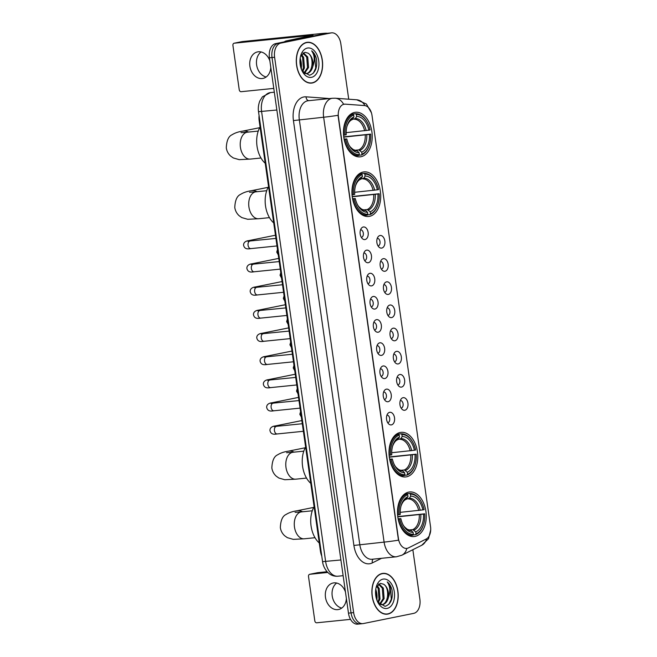 <?xml version="1.0" encoding="UTF-8"?>
<svg xmlns="http://www.w3.org/2000/svg" width="657" height="657" viewBox="0 0 657 657"><rect width="100%" height="100%" fill="white"/><g stroke="black" fill="none" stroke-linecap="round" stroke-linejoin="round"><path stroke-width="0.99" d="M406.543 476.801A22.412 14.29 84.2 0 0 417.524 452.492A22.412 14.29 84.2 0 0 401.123 432.339A22.412 14.29 84.2 0 0 400.228 432.47A22.412 14.29 84.2 0 0 389.248 456.779A22.412 14.29 84.2 0 0 405.656 476.933A22.412 14.29 84.2 0 0 406.543 476.801M369.472 216.358A22.412 14.29 84.2 0 0 380.452 192.049A22.412 14.29 84.2 0 0 364.052 171.896A22.412 14.29 84.2 0 0 363.165 172.027A22.412 14.29 84.2 0 0 352.185 196.336A22.412 14.29 84.2 0 0 368.585 216.49A22.412 14.29 84.2 0 0 369.472 216.358M360.989 156.727A22.412 14.29 84.2 0 0 371.969 132.418A22.412 14.29 84.2 0 0 355.568 112.265A22.412 14.29 84.2 0 0 354.681 112.396A22.412 14.29 84.2 0 0 343.701 136.705A22.412 14.29 84.2 0 0 360.102 156.859A22.412 14.29 84.2 0 0 360.989 156.727M415.027 536.432A22.412 14.29 84.2 0 0 426.007 512.123A22.412 14.29 84.2 0 0 409.607 491.97A22.412 14.29 84.2 0 0 408.72 492.101A22.412 14.29 84.2 0 0 397.74 516.41A22.412 14.29 84.2 0 0 414.14 536.564A22.412 14.29 84.2 0 0 415.027 536.432M403.053 397.699A6.34 4.041 -95.8 0 1 407.923 403.168A6.34 4.041 -95.8 0 1 404.835 410.247A6.34 4.041 -95.8 0 1 402.503 409.656A6.34 4.041 -95.8 0 1 399.924 404.384A6.34 4.041 -95.8 0 1 401.394 398.692A6.34 4.041 -95.8 0 1 403.053 397.699M401.115 408.087A3.802 2.423 84.2 0 0 401.238 408.063A3.802 2.423 84.2 0 0 403.102 403.956A3.802 2.423 84.2 0 0 400.343 400.515M399.752 374.531A6.34 4.041 -95.8 0 1 404.622 380.001A6.34 4.041 -95.8 0 1 401.542 387.08A6.34 4.041 -95.8 0 1 399.21 386.488A6.34 4.041 -95.8 0 1 396.623 381.216A6.34 4.041 -95.8 0 1 398.093 375.525A6.34 4.041 -95.8 0 1 399.752 374.531M397.813 384.92A3.802 2.423 84.2 0 0 397.945 384.895A3.802 2.423 84.2 0 0 399.809 380.789A3.802 2.423 84.2 0 0 397.042 377.348M396.458 351.364A6.34 4.041 -95.8 0 1 401.328 356.833A6.34 4.041 -95.8 0 1 398.241 363.912A6.34 4.041 -95.8 0 1 395.908 363.321A6.34 4.041 -95.8 0 1 393.329 358.049A6.34 4.041 -95.8 0 1 394.8 352.357A6.34 4.041 -95.8 0 1 396.458 351.364M394.52 361.752A3.802 2.423 84.2 0 0 394.643 361.728A3.802 2.423 84.2 0 0 396.508 357.622A3.802 2.423 84.2 0 0 393.748 354.18M393.157 328.196A6.34 4.041 -95.8 0 1 398.027 333.666A6.34 4.041 -95.8 0 1 394.947 340.745A6.34 4.041 -95.8 0 1 392.615 340.154A6.34 4.041 -95.8 0 1 390.028 334.881A6.34 4.041 -95.8 0 1 391.498 329.198A6.34 4.041 -95.8 0 1 393.157 328.196M391.219 338.585A3.802 2.423 84.2 0 0 391.35 338.56A3.802 2.423 84.2 0 0 393.215 334.454A3.802 2.423 84.2 0 0 390.447 331.013M389.864 305.029A6.34 4.041 -95.8 0 1 394.734 310.498A6.34 4.041 -95.8 0 1 391.646 317.577A6.34 4.041 -95.8 0 1 389.314 316.986A6.34 4.041 -95.8 0 1 386.735 311.714A6.34 4.041 -95.8 0 1 388.205 306.031A6.34 4.041 -95.8 0 1 389.864 305.029M387.926 315.417A3.802 2.423 84.2 0 0 388.049 315.393A3.802 2.423 84.2 0 0 389.913 311.287A3.802 2.423 84.2 0 0 387.154 307.846M386.562 281.861A6.34 4.041 -95.8 0 1 391.432 287.331A6.34 4.041 -95.8 0 1 388.353 294.41A6.34 4.041 -95.8 0 1 386.02 293.819A6.34 4.041 -95.8 0 1 383.433 288.546A6.34 4.041 -95.8 0 1 384.903 282.863A6.34 4.041 -95.8 0 1 386.562 281.861M384.624 292.25A3.802 2.423 84.2 0 0 384.756 292.225A3.802 2.423 84.2 0 0 386.62 288.119A3.802 2.423 84.2 0 0 383.852 284.678M383.269 258.694A6.34 4.041 -95.8 0 1 388.139 264.163A6.34 4.041 -95.8 0 1 385.051 271.242A6.34 4.041 -95.8 0 1 382.719 270.651A6.34 4.041 -95.8 0 1 380.14 265.379A6.34 4.041 -95.8 0 1 381.61 259.696A6.34 4.041 -95.8 0 1 383.269 258.694M381.331 269.083A3.802 2.423 84.2 0 0 381.454 269.058A3.802 2.423 84.2 0 0 383.327 264.952A3.802 2.423 84.2 0 0 380.559 261.511M379.968 235.526A6.34 4.041 -95.8 0 1 384.838 240.996A6.34 4.041 -95.8 0 1 381.758 248.075A6.34 4.041 -95.8 0 1 379.426 247.484A6.34 4.041 -95.8 0 1 376.839 242.211A6.34 4.041 -95.8 0 1 378.309 236.528A6.34 4.041 -95.8 0 1 379.968 235.526M378.03 245.915A3.802 2.423 84.2 0 0 378.161 245.89A3.802 2.423 84.2 0 0 380.025 241.784A3.802 2.423 84.2 0 0 377.258 238.343M389.65 412.325A6.34 4.041 -95.8 0 1 394.52 417.795A6.34 4.041 -95.8 0 1 391.432 424.874A6.34 4.041 -95.8 0 1 389.1 424.282A6.34 4.041 -95.8 0 1 386.521 419.01A6.34 4.041 -95.8 0 1 387.991 413.327A6.34 4.041 -95.8 0 1 389.65 412.325M387.712 422.714A3.802 2.423 84.2 0 0 387.835 422.697A3.802 2.423 84.2 0 0 389.708 418.583A3.802 2.423 84.2 0 0 386.94 415.142M386.357 389.158A6.34 4.041 -95.8 0 1 391.219 394.627A6.34 4.041 -95.8 0 1 388.139 401.706A6.34 4.041 -95.8 0 1 385.807 401.115A6.34 4.041 -95.8 0 1 383.22 395.843A6.34 4.041 -95.8 0 1 384.69 390.159A6.34 4.041 -95.8 0 1 386.357 389.158M384.411 399.546A3.802 2.423 84.2 0 0 384.542 399.53A3.802 2.423 84.2 0 0 386.406 395.415A3.802 2.423 84.2 0 0 383.647 391.974M383.056 365.99A6.34 4.041 -95.8 0 1 387.926 371.46A6.34 4.041 -95.8 0 1 384.838 378.539A6.34 4.041 -95.8 0 1 382.505 377.947A6.34 4.041 -95.8 0 1 379.927 372.675A6.34 4.041 -95.8 0 1 381.397 366.992A6.34 4.041 -95.8 0 1 383.056 365.99M381.117 376.379A3.802 2.423 84.2 0 0 381.241 376.362A3.802 2.423 84.2 0 0 383.113 372.248A3.802 2.423 84.2 0 0 380.346 368.807M379.762 342.823A6.34 4.041 -95.8 0 1 384.624 348.292A6.34 4.041 -95.8 0 1 381.545 355.371A6.34 4.041 -95.8 0 1 379.212 354.78A6.34 4.041 -95.8 0 1 376.625 349.508A6.34 4.041 -95.8 0 1 378.095 343.825A6.34 4.041 -95.8 0 1 379.762 342.823M377.816 353.211A3.802 2.423 84.2 0 0 377.947 353.195A3.802 2.423 84.2 0 0 379.812 349.081A3.802 2.423 84.2 0 0 377.052 345.639M376.461 319.655A6.34 4.041 -95.8 0 1 381.331 325.125A6.34 4.041 -95.8 0 1 378.251 332.204A6.34 4.041 -95.8 0 1 375.919 331.613A6.34 4.041 -95.8 0 1 373.332 326.34A6.34 4.041 -95.8 0 1 374.802 320.657A6.34 4.041 -95.8 0 1 376.461 319.655M374.523 330.044A3.802 2.423 84.2 0 0 374.646 330.028A3.802 2.423 84.2 0 0 376.518 325.913A3.802 2.423 84.2 0 0 373.751 322.472M373.168 296.496A6.34 4.041 -95.8 0 1 378.03 301.957A6.34 4.041 -95.8 0 1 374.95 309.036A6.34 4.041 -95.8 0 1 372.618 308.445A6.34 4.041 -95.8 0 1 370.039 303.173A6.34 4.041 -95.8 0 1 371.501 297.49A6.34 4.041 -95.8 0 1 373.168 296.496M371.221 306.876A3.802 2.423 84.2 0 0 371.353 306.86A3.802 2.423 84.2 0 0 373.217 302.746A3.802 2.423 84.2 0 0 370.458 299.305M369.866 273.328A6.34 4.041 -95.8 0 1 374.736 278.79A6.34 4.041 -95.8 0 1 371.657 285.869A6.34 4.041 -95.8 0 1 369.324 285.278A6.34 4.041 -95.8 0 1 366.737 280.005A6.34 4.041 -95.8 0 1 368.207 274.322A6.34 4.041 -95.8 0 1 369.866 273.328M367.928 283.709A3.802 2.423 84.2 0 0 368.051 283.693A3.802 2.423 84.2 0 0 369.924 279.578A3.802 2.423 84.2 0 0 367.156 276.137M366.573 250.161A6.34 4.041 -95.8 0 1 371.435 255.622A6.34 4.041 -95.8 0 1 368.355 262.701A6.34 4.041 -95.8 0 1 366.023 262.11A6.34 4.041 -95.8 0 1 363.444 256.838A6.34 4.041 -95.8 0 1 364.906 251.155A6.34 4.041 -95.8 0 1 366.573 250.161M364.627 260.542A3.802 2.423 84.2 0 0 364.758 260.525A3.802 2.423 84.2 0 0 366.622 256.411A3.802 2.423 84.2 0 0 363.863 252.97M363.272 226.993A6.34 4.041 -95.8 0 1 368.142 232.463A6.34 4.041 -95.8 0 1 365.062 239.534A6.34 4.041 -95.8 0 1 362.73 238.943A6.34 4.041 -95.8 0 1 360.143 233.67A6.34 4.041 -95.8 0 1 361.613 227.987A6.34 4.041 -95.8 0 1 363.272 226.993M361.334 237.374A3.802 2.423 84.2 0 0 361.457 237.358A3.802 2.423 84.2 0 0 363.329 233.243A3.802 2.423 84.2 0 0 360.562 229.802M408.399 547.922A11.415 7.276 -95.8 0 1 407.184 548.34A11.415 7.276 -95.8 0 1 406.732 548.414A11.415 7.276 -95.8 0 1 398.421 538.502L338.429 116.979A11.415 7.276 -95.8 0 1 344.432 104.167A11.415 7.276 -95.8 0 1 345.245 104.159L364.528 105.563A11.415 7.276 -95.8 0 1 372.018 115.492L430.54 526.692A11.415 7.276 -95.8 0 1 426.212 539.003L408.399 547.922M321.758 556.019A12.688 8.089 -95.8 0 1 320.452 551.297L259.154 120.592A12.688 8.089 -95.8 0 1 259.08 115.616M387.926 614.065A20.507 13.074 84.2 0 0 397.978 591.817A20.507 13.074 84.2 0 0 382.965 573.372A20.507 13.074 84.2 0 0 382.152 573.495A20.507 13.074 84.2 0 0 372.108 595.743A20.507 13.074 84.2 0 0 387.113 614.188A20.507 13.074 84.2 0 0 387.926 614.065M385.807 614.213A20.507 13.074 84.2 0 0 386.365 614.049M382.259 573.66A20.507 13.074 84.2 0 0 381.684 573.61M312.346 82.971A20.507 13.074 84.2 0 0 322.39 60.731A20.507 13.074 84.2 0 0 307.386 42.286A20.507 13.074 84.2 0 0 306.573 42.409A20.507 13.074 84.2 0 0 296.521 64.657A20.507 13.074 84.2 0 0 311.533 83.094A20.507 13.074 84.2 0 0 312.346 82.971M310.227 83.127A20.507 13.074 84.2 0 0 310.777 82.963M306.671 42.574A20.507 13.074 84.2 0 0 306.096 42.524M398.479 540.185L338.01 115.312A14.799 0.714 171.9 0 1 323.638 117.233A16.918 10.783 -95.8 0 1 331.859 98.361A16.918 10.783 -95.8 0 1 332.524 98.263L308.215 100.735A16.918 10.783 84.2 0 0 307.542 100.833A16.918 10.783 84.2 0 0 299.321 119.705L359.79 544.579A16.918 10.783 84.2 0 0 372.1 559.263L396.417 556.791A16.918 10.783 -95.8 0 1 384.107 542.107A14.799 0.714 -8.1 0 0 398.479 540.185M396.417 556.791L401.854 555.214A14.799 11.087 -116.6 0 0 406.806 548.406L405.845 548.464M348.727 99.207L340.852 43.863A12.688 8.089 84.2 0 0 331.621 32.85L329.026 33.113A12.688 8.089 84.2 0 0 328.525 33.187L278.182 43.378A12.688 8.089 84.2 0 0 272.014 57.529L351.052 612.874A12.688 8.089 84.2 0 0 360.282 623.887A12.688 8.089 84.2 0 0 360.792 623.813M364.964 105.621A14.799 11.333 -85.8 0 0 356.735 99.79L335.251 98.222A14.799 11.333 -85.8 0 1 343.603 104.274L344.777 104.208M331.621 32.85A12.688 8.089 84.2 0 0 331.12 32.924L280.777 43.116A12.688 8.089 84.2 0 0 274.61 57.266L353.647 612.611A12.688 8.089 84.2 0 0 362.878 623.624A12.688 8.089 84.2 0 0 363.378 623.55L413.721 613.359A12.688 8.089 84.2 0 0 419.889 599.209L412.842 549.712M348.465 613.137A12.688 8.089 84.2 0 0 357.695 624.15L360.282 623.887A12.688 8.089 84.2 0 1 351.052 612.874L272.014 57.529A12.688 8.089 84.2 0 1 278.182 43.378L328.525 33.187A12.688 8.089 84.2 0 1 329.026 33.113L326.43 33.376A12.688 8.089 84.2 0 0 325.929 33.45L275.587 43.641A12.688 8.089 84.2 0 0 269.427 57.791L348.465 613.137L353.647 612.611M382.185 573.709A20.301 12.943 84.2 0 0 372.24 595.718A20.301 12.943 84.2 0 0 387.096 613.975A20.301 12.943 84.2 0 0 387.901 613.852A20.301 12.943 84.2 0 0 397.846 591.842A20.301 12.943 84.2 0 0 382.99 573.586A20.301 12.943 84.2 0 0 382.185 573.709M375.812 588.943L377.061 599.94M376.831 599.989A14.799 9.436 84.2 0 0 375.747 589.354M377.134 585.568L379.212 588.491L380.009 599.02L378.235 602.814M376.683 586.266L378.177 588.598L378.982 599.118L377.742 602.108M378.917 583.917L383.327 588.072L384.131 598.601L380.009 604.489M378.498 584.188L382.3 588.179L383.097 598.699L379.516 604.268M377.693 602.026L385.068 606.345C390.825 604.35 393.149 598.864 392.015 589.887C391.046 586.323 389.453 583.662 387.228 581.913C390.209 586.208 390.595 591.44 388.386 597.607A10.569 6.742 84.2 0 0 383.491 584.188C389.683 587.301 388.895 603.931 381.536 604.744M388.386 597.607C387.392 601.541 385.454 603.89 382.563 604.637L379.623 604.366M383.491 584.188L380.469 583.383L376.124 587.415M387.121 608.415A14.799 9.436 84.2 0 0 394.315 591.9A14.799 9.436 84.2 0 0 382.957 579.146A14.799 9.436 84.2 0 0 376.436 586.299A14.799 9.436 84.2 0 0 378.12 602.839A14.799 9.436 84.2 0 0 387.121 608.415M387.228 581.913L390.102 585.765L391.317 599.168L388.928 604.268M341.747 608.086A13.534 10.405 78.6 0 1 332.204 595.94A13.534 10.405 78.6 0 1 336.68 583.038M345.451 591.965A13.534 10.405 -101.4 0 0 333.165 582.981A13.534 10.405 -101.4 0 0 325.478 597.295A13.534 10.405 -101.4 0 0 338.536 609.507A13.534 10.405 -101.4 0 0 346.37 598.478M317.545 572.723A2.111 1.626 78.6 0 1 317.66 572.69A2.111 1.626 78.6 0 1 317.783 572.674L309.833 574.284L327.761 572.461M327.063 571.73L317.783 572.674M309.833 574.284A2.111 1.626 -101.4 0 0 309.71 574.3A2.111 1.626 -101.4 0 0 308.511 576.542L314.818 620.865A2.111 1.626 -101.4 0 0 316.74 622.795L350.51 619.362M306.597 42.623A20.301 12.943 84.2 0 0 296.652 64.632A20.301 12.943 84.2 0 0 311.508 82.889A20.301 12.943 84.2 0 0 312.313 82.766A20.301 12.943 84.2 0 0 322.258 60.748A20.301 12.943 84.2 0 0 307.402 42.5A20.301 12.943 84.2 0 0 306.597 42.623M300.224 57.849L301.473 68.854M301.243 68.903A14.799 9.436 84.2 0 0 300.167 58.268M301.555 54.482L303.624 57.405L304.429 67.926L302.647 71.728M301.103 55.18L302.598 57.512L303.394 68.032L302.163 71.022M303.329 52.831L307.739 56.987L308.544 67.507L304.421 73.403M302.918 53.102L306.712 57.093L307.517 67.614L303.936 73.182M302.105 70.94L309.48 75.259C315.245 73.264 317.561 67.77 316.428 58.793C315.467 55.237 313.874 52.576 311.648 50.827C314.621 55.122 315.007 60.354 312.806 66.513A10.569 6.742 84.2 0 0 307.903 53.102C314.095 56.206 313.315 72.845 305.957 73.658M312.806 66.513C311.812 70.455 309.866 72.796 306.983 73.551L304.035 73.28M307.903 53.102L304.889 52.297L300.536 56.33M311.541 77.329A14.799 9.436 84.2 0 0 318.727 60.814A14.799 9.436 84.2 0 0 307.377 48.06A14.799 9.436 84.2 0 0 300.849 55.213A14.799 9.436 84.2 0 0 302.532 71.753A14.799 9.436 84.2 0 0 311.541 77.329M311.648 50.827L314.522 54.679L315.73 68.082L313.34 73.182M404.72 493.924L409.615 493.432L410.379 494.204A20.129 12.828 84.2 0 1 421.293 501.94A20.129 12.828 84.2 0 1 424.118 509.635L422.894 509.889A18.182 11.588 84.2 0 0 410.658 496.142L409.459 498.203L406.494 499.131M400.195 512.353L422.894 509.889M397.756 516.566L424.709 513.823A20.129 12.828 84.2 0 1 423.576 524.442A20.129 12.828 84.2 0 1 416.012 533.796L415.741 531.858A18.182 11.588 84.2 0 0 423.486 514.07L397.797 516.845M409.048 529.977L412.76 529.599L415.741 531.858M314.103 506.703A23.258 14.824 84.2 0 0 319.269 542.986M406.962 493.965A20.975 13.37 84.2 0 0 397.855 514.891L399.037 514.718A20.129 12.828 84.2 0 1 407.734 494.737L406.962 493.965L404.326 494.236M421.293 501.94L421.038 501.488A20.975 13.37 84.2 0 0 409.615 493.432M416.012 533.796L415.487 534.699A20.975 13.37 84.2 0 0 423.42 524.935L423.576 524.442M415.487 534.699L413.007 534.954M407.734 494.737L408.005 496.676A18.182 11.588 84.2 0 0 401.304 505.077A18.182 11.588 84.2 0 0 400.261 514.464L399.037 514.718M410.658 496.142L410.379 494.204M423.486 514.07L424.709 513.823M405.747 499.468L408.005 496.676M408.958 535.636L412.834 535.241L413.368 534.33A20.129 12.828 84.2 0 1 399.628 518.899L398.446 519.071A20.975 13.37 84.2 0 0 412.834 535.241M399.628 518.899L400.852 518.652A18.182 11.588 84.2 0 0 403.365 525.403A18.182 11.588 84.2 0 0 413.089 532.392L413.368 534.33M398.109 518.767L400.852 518.652M413.089 532.392L411.348 530.634L407.381 529.32C404.827 527.407 403.299 525.756 402.79 524.376M396.228 434.293L401.123 433.801L401.895 434.573A20.129 12.828 84.2 0 1 412.801 442.309A20.129 12.828 84.2 0 1 415.635 450.004L414.403 450.259A18.182 11.588 84.2 0 0 402.166 436.511L400.967 438.572L398.011 439.492M391.712 452.722L414.403 450.259M389.273 456.927L416.226 454.184A20.129 12.828 84.2 0 1 415.093 464.811A20.129 12.828 84.2 0 1 407.529 474.165L407.25 472.227A18.182 11.588 84.2 0 0 415.002 454.439L389.305 457.206M400.565 470.338L404.277 469.96L407.25 472.227M305.62 447.072A23.258 14.824 84.2 0 0 310.777 483.355M398.479 434.334A20.975 13.37 84.2 0 0 389.363 455.26L390.545 455.079A20.129 12.828 84.2 0 1 399.242 435.106L398.479 434.334L395.834 434.606M412.801 442.309L412.547 441.857A20.975 13.37 84.2 0 0 401.123 433.801M407.529 474.165L407.003 475.068A20.975 13.37 84.2 0 0 414.937 465.304L415.093 464.811M407.003 475.068L404.515 475.323M399.242 435.106L399.522 437.045A18.182 11.588 84.2 0 0 392.812 445.438A18.182 11.588 84.2 0 0 391.769 454.833L390.545 455.079M402.166 436.511L401.895 434.573M415.002 454.439L416.226 454.184M397.263 439.837L399.522 437.045M400.474 475.997L404.351 475.602L404.876 474.699A20.129 12.828 84.2 0 1 391.145 459.268L389.962 459.44A20.975 13.37 84.2 0 0 404.351 475.602M391.145 459.268L392.369 459.013A18.182 11.588 84.2 0 0 394.882 465.772A18.182 11.588 84.2 0 0 404.605 472.761L404.876 474.699M389.617 459.136L392.369 459.013M404.605 472.761L402.864 471.003L398.898 469.681C396.343 467.776 394.808 466.125 394.307 464.745M359.165 173.85L364.06 173.358L364.824 174.13A20.129 12.828 84.2 0 1 375.738 181.866A20.129 12.828 84.2 0 1 378.563 189.561L377.34 189.816A18.182 11.588 84.2 0 0 365.103 176.068L363.904 178.129L360.939 179.057M354.64 192.279L377.34 189.816M352.201 196.492L379.163 193.749A20.129 12.828 84.2 0 1 378.021 204.368A20.129 12.828 84.2 0 1 370.466 213.722L370.187 211.784A18.182 11.588 84.2 0 0 377.931 193.996L352.242 196.763M363.502 209.903L367.214 209.526L370.187 211.784M268.549 186.629A23.258 14.824 84.2 0 0 273.714 222.912M361.407 173.891A20.975 13.37 84.2 0 0 352.3 194.817L353.482 194.644A20.129 12.828 84.2 0 1 362.179 174.663L361.407 173.891L358.771 174.162M375.738 181.866L375.484 181.414A20.975 13.37 84.2 0 0 364.06 173.358M370.466 213.722L369.932 214.625A20.975 13.37 84.2 0 0 377.865 204.861L378.021 204.368M369.932 214.625L367.452 214.88M362.179 174.663L362.45 176.602A18.182 11.588 84.2 0 0 355.749 185.003A18.182 11.588 84.2 0 0 354.706 194.39L353.482 194.644M365.103 176.068L364.824 174.13M377.931 193.996L379.163 193.749M360.2 179.394L362.45 176.602M363.403 215.562L367.288 215.168L367.813 214.256A20.129 12.828 84.2 0 1 354.074 198.825L352.891 198.997A20.975 13.37 84.2 0 0 367.288 215.168M354.074 198.825L355.297 198.578A18.182 11.588 84.2 0 0 357.81 205.329A18.182 11.588 84.2 0 0 367.534 212.318L367.813 214.256M352.554 198.693L355.297 198.578M367.534 212.318L365.793 210.56L361.835 209.246C359.272 207.333 357.745 205.682 357.244 204.302M350.682 114.219L355.577 113.727L356.34 114.499A20.129 12.828 84.2 0 1 367.247 122.235A20.129 12.828 84.2 0 1 370.08 129.93L368.848 130.176A18.182 11.588 84.2 0 0 356.62 116.437L355.421 118.49L352.456 119.418M346.157 132.648L368.848 130.176M343.718 136.853L370.671 134.11A20.129 12.828 84.2 0 1 369.538 144.737A20.129 12.828 84.2 0 1 361.974 154.091L361.703 152.153A18.182 11.588 84.2 0 0 369.448 134.365L343.751 137.132M355.01 150.264L358.722 149.886L361.703 152.153M260.065 126.998A23.258 14.824 84.2 0 0 265.231 163.281M352.924 114.261A20.975 13.37 84.2 0 0 343.808 135.186L344.991 135.005A20.129 12.828 84.2 0 1 353.688 115.032L352.924 114.261L350.28 114.532M367.247 122.235L367 121.783A20.975 13.37 84.2 0 0 355.577 113.727M361.974 154.091L361.449 154.995A20.975 13.37 84.2 0 0 369.382 145.23L369.538 144.737M361.449 154.995L358.96 155.249M353.688 115.032L353.967 116.971A18.182 11.588 84.2 0 0 347.257 125.364A18.182 11.588 84.2 0 0 346.223 134.759L344.991 135.005M356.62 116.437L356.34 114.499M369.448 134.365L370.671 134.11M351.709 119.763L353.967 116.971M354.92 155.923L358.796 155.528L359.322 154.625A20.129 12.828 84.2 0 1 345.59 139.194L344.408 139.366A20.975 13.37 84.2 0 0 358.796 155.528M345.59 139.194L346.814 138.939A18.182 11.588 84.2 0 0 349.327 145.698A18.182 11.588 84.2 0 0 359.05 152.687L359.322 154.625M344.063 139.062L346.814 138.939M359.05 152.687L357.309 150.929L353.343 149.607C350.789 147.694 349.261 146.051 348.752 144.671M266.159 77A13.534 10.405 78.6 0 1 256.616 64.854A13.534 10.405 78.6 0 1 261.092 51.952M269.863 60.879A13.534 10.405 -101.4 0 0 257.577 51.895A13.534 10.405 -101.4 0 0 249.89 66.209A13.534 10.405 -101.4 0 0 262.948 78.421A13.534 10.405 -101.4 0 0 270.791 67.384M327.096 33.31A16.918 0.821 -8.1 0 0 320.969 33.581L242.195 41.588L234.253 43.198L313.019 35.191L285.91 41.005L291.363 40.447M234.253 43.198A2.111 1.626 -101.4 0 0 234.13 43.214A2.111 1.626 -101.4 0 0 232.923 45.448L239.238 89.779A2.111 1.626 -101.4 0 0 241.152 91.701L273.78 88.391M283.947 41.949L285.688 41.079A2.111 1.347 -95.8 0 1 285.91 41.005M321.076 551.231L320.452 551.297M259.778 120.527L259.154 120.592M293.433 120.576L323.638 117.233L384.107 542.107L353.901 545.441L293.433 120.576A21.147 13.477 -95.8 0 1 303.706 96.981A21.147 13.477 -95.8 0 1 306.055 96.834L327.539 98.402A21.147 13.477 -95.8 0 1 328.968 98.624M430.705 529.854L428.545 538.691L421.704 545.277A14.799 11.087 -116.6 0 0 426.574 538.814M381.545 558.302L372.379 562.885A21.147 13.477 -95.8 0 1 353.901 545.441M274.61 57.266L269.427 57.791M280.777 43.116L275.587 43.641M331.12 32.924L325.929 33.45M372.379 562.885A4.229 3.17 63.4 0 1 373.184 559.148M308.691 100.685A4.229 3.236 94.2 0 1 306.055 96.834M258.521 111.682C258.415 110.893 257.626 106.968 259.753 101.121L262.447 96.784L270.479 92.588A16.918 10.783 84.2 0 0 269.813 92.694A16.918 10.783 84.2 0 0 261.593 111.567L325.634 561.521A16.918 10.783 84.2 0 0 337.944 576.205C334.783 576.476 331.9 575.663 329.297 573.766L327.367 572.066C323.104 567.073 322.702 562.647 322.562 561.645L258.521 111.682L276.852 110.015M340.893 559.969L322.562 561.645M315.015 537.713L304.322 538.797A13.534 8.623 -95.8 0 1 294.476 527.054A13.534 8.623 -95.8 0 1 301.046 511.959A13.534 8.623 -95.8 0 1 301.588 511.877L295.092 512.361M304.322 538.797L293.26 539.364L287.331 537.656L284.686 535.784C282.28 533.574 280.826 530.848 280.334 527.604C280.646 520.418 282.551 516.041 286.066 514.48C288.949 512.657 292.496 511.442 296.718 510.834A13.534 10.405 78.6 0 1 302.565 511.778M418.673 510.481A15.645 9.97 84.2 0 0 408.399 498.934M412.76 529.599A15.645 9.97 84.2 0 0 419.265 514.661M406.806 498.737A16.269 10.372 84.2 0 0 401.123 505.652M420.209 510.284A16.269 10.372 84.2 0 0 409.459 498.203M414 530.1A16.269 10.372 84.2 0 0 420.808 514.464M403.078 524.869A16.269 10.372 84.2 0 0 411.348 530.634M306.532 478.082L295.831 479.167A13.534 8.623 -95.8 0 1 285.984 467.423A13.534 8.623 -95.8 0 1 292.562 452.328A13.534 8.623 -95.8 0 1 293.096 452.246L286.6 452.73M295.831 479.167L284.777 479.733L278.839 478.025L276.203 476.153C273.797 473.943 272.343 471.209 271.842 467.973C272.154 460.787 274.068 456.41 277.583 454.841C280.465 453.026 284.013 451.811 288.226 451.203A13.534 10.405 78.6 0 1 294.081 452.139M410.19 450.842A15.645 9.97 84.2 0 0 399.916 439.303M404.277 469.96A15.645 9.97 84.2 0 0 410.781 455.03M398.323 439.106A16.269 10.372 84.2 0 0 392.64 446.021M411.725 450.653A16.269 10.372 84.2 0 0 400.967 438.572M405.509 470.461A16.269 10.372 84.2 0 0 412.317 454.833M394.594 465.238A16.269 10.372 84.2 0 0 402.864 471.003M269.46 217.639L258.768 218.724A13.534 8.623 -95.8 0 1 248.921 206.98A13.534 8.623 -95.8 0 1 255.491 191.885A13.534 8.623 -95.8 0 1 256.033 191.803L249.537 192.287M258.768 218.724L247.705 219.29L241.776 217.582L239.132 215.71C236.725 213.5 235.28 210.774 234.779 207.53C235.091 200.344 237.005 195.967 240.519 194.406C243.394 192.583 246.942 191.368 251.163 190.76A13.534 10.405 78.6 0 1 257.01 191.704M373.119 190.407A15.645 9.97 84.2 0 0 362.845 178.86M367.214 209.526A15.645 9.97 84.2 0 0 373.718 194.587M361.251 178.663A16.269 10.372 84.2 0 0 355.568 185.578M374.654 190.21A16.269 10.372 84.2 0 0 363.904 178.129M368.446 210.026A16.269 10.372 84.2 0 0 375.254 194.39M357.523 204.795A16.269 10.372 84.2 0 0 365.793 210.56M260.977 158.008L250.276 159.093A13.534 8.623 -95.8 0 1 240.429 147.349A13.534 8.623 -95.8 0 1 247.007 132.246A13.534 8.623 -95.8 0 1 247.541 132.172L241.045 132.657M250.276 159.093L239.222 159.659L233.292 157.951L230.648 156.079C228.242 153.869 226.788 151.135 226.295 147.899C226.599 140.713 228.513 136.336 232.028 134.767C234.91 132.952 238.458 131.737 242.671 131.129A13.534 10.405 78.6 0 1 248.527 132.065M364.635 130.768A15.645 9.97 84.2 0 0 354.361 119.229M358.722 149.886A15.645 9.97 84.2 0 0 365.226 134.956M352.768 119.032A16.269 10.372 84.2 0 0 347.085 125.947M366.171 130.579A16.269 10.372 84.2 0 0 355.421 118.49M359.954 150.387A16.269 10.372 84.2 0 0 366.762 134.759M349.039 145.164A16.269 10.372 84.2 0 0 357.309 150.929M277.361 433.924A3.802 2.423 -95.8 0 1 277.213 433.949A3.802 2.423 -95.8 0 1 274.412 430.401A3.802 2.423 -95.8 0 1 276.285 426.393A3.802 2.423 -95.8 0 1 276.441 426.368A3.802 2.423 -95.8 0 1 276.589 426.36M303.37 431.288L277.213 433.949C272.827 434.745 270.783 433.817 269.953 430.573C269.797 427.436 272.819 426.179 274.889 426.015A3.802 2.924 78.6 0 1 276.654 426.352M274.059 410.756A3.802 2.423 -95.8 0 1 273.912 410.781A3.802 2.423 -95.8 0 1 271.111 407.233A3.802 2.423 -95.8 0 1 272.992 403.226A3.802 2.423 -95.8 0 1 273.14 403.201A3.802 2.423 -95.8 0 1 273.296 403.201M300.077 408.12L273.912 410.781C269.526 411.578 267.489 410.65 266.66 407.406C266.504 404.269 269.518 403.012 271.587 402.848A3.802 2.924 78.6 0 1 273.361 403.184M270.766 387.589A3.802 2.423 -95.8 0 1 270.618 387.614A3.802 2.423 -95.8 0 1 267.818 384.066A3.802 2.423 -95.8 0 1 269.69 380.058A3.802 2.423 -95.8 0 1 269.846 380.042A3.802 2.423 -95.8 0 1 269.994 380.033M296.775 384.953L270.618 387.614C266.233 388.41 264.188 387.482 263.358 384.238C263.202 381.101 266.225 379.845 268.294 379.68A3.802 2.924 78.6 0 1 270.06 380.017M267.465 364.421A3.802 2.423 -95.8 0 1 267.317 364.446A3.802 2.423 -95.8 0 1 264.516 360.907A3.802 2.423 -95.8 0 1 266.397 356.891A3.802 2.423 -95.8 0 1 266.545 356.874A3.802 2.423 -95.8 0 1 266.701 356.866M293.482 361.785L267.317 364.446C262.94 365.243 260.895 364.315 260.065 361.071C259.909 357.934 262.923 356.677 264.993 356.513A3.802 2.924 78.6 0 1 266.767 356.85M264.171 341.254A3.802 2.423 -95.8 0 1 264.024 341.279A3.802 2.423 -95.8 0 1 261.223 337.739A3.802 2.423 -95.8 0 1 263.104 333.723A3.802 2.423 -95.8 0 1 263.252 333.707A3.802 2.423 -95.8 0 1 263.4 333.699M290.18 338.618L264.024 341.279C259.638 342.075 257.593 341.147 256.764 337.903C256.608 334.766 259.63 333.518 261.7 333.345A3.802 2.924 78.6 0 1 263.465 333.682M260.87 318.087A3.802 2.423 -95.8 0 1 260.722 318.111A3.802 2.423 -95.8 0 1 257.922 314.572A3.802 2.423 -95.8 0 1 259.802 310.556A3.802 2.423 -95.8 0 1 259.95 310.539A3.802 2.423 -95.8 0 1 260.106 310.531M286.887 315.45L260.722 318.111C256.345 318.916 254.3 317.98 253.471 314.736C253.315 311.599 256.329 310.35 258.398 310.178A3.802 2.924 78.6 0 1 260.172 310.515M257.577 294.919A3.802 2.423 -95.8 0 1 257.429 294.944A3.802 2.423 -95.8 0 1 254.629 291.404A3.802 2.423 -95.8 0 1 256.509 287.388A3.802 2.423 -95.8 0 1 256.657 287.372A3.802 2.423 -95.8 0 1 256.805 287.364M283.586 292.283L257.429 294.944C253.044 295.749 250.999 294.812 250.169 291.568C250.013 288.431 253.035 287.183 255.105 287.01A3.802 2.924 78.6 0 1 256.871 287.347M254.284 271.752A3.802 2.423 -95.8 0 1 254.128 271.776A3.802 2.423 -95.8 0 1 251.327 268.237A3.802 2.423 -95.8 0 1 253.208 264.229A3.802 2.423 -95.8 0 1 253.356 264.204A3.802 2.423 -95.8 0 1 253.512 264.196M280.293 269.115L254.128 271.776C249.75 272.581 247.705 271.645 246.876 268.409C246.72 265.264 249.734 264.015 251.803 263.843A3.802 2.924 78.6 0 1 253.577 264.18M250.982 248.584A3.802 2.423 -95.8 0 1 250.834 248.609A3.802 2.423 -95.8 0 1 248.034 245.069A3.802 2.423 -95.8 0 1 249.915 241.062A3.802 2.423 -95.8 0 1 250.062 241.037A3.802 2.423 -95.8 0 1 250.218 241.029M276.991 245.948L250.834 248.609C246.449 249.414 244.404 248.477 243.575 245.242C243.418 242.096 246.441 240.848 248.51 240.676A3.802 2.924 78.6 0 1 250.276 241.012M290.813 40.562L285.688 41.079M344.432 104.167L343.972 104.217M356.735 99.79L366.401 104.028L371.427 112.823M401.854 555.214L421.704 545.277M335.251 98.222L332.524 98.263M362.878 623.624L360.282 623.887M270.479 92.588L274.322 92.202M337.944 576.205L343.126 575.68M385.232 614.164L387.096 613.975M381.126 573.775L382.99 573.586M309.71 574.3L317.66 572.69M309.644 83.078L311.508 82.889M305.538 42.689L307.402 42.5M296.718 510.834L313.726 507.393M406.116 499.377C404.03 500.166 402.306 502.441 400.942 506.194M312.28 510.785L301.588 511.877M288.226 451.203L305.234 447.762M397.633 439.747C395.547 440.535 393.822 442.81 392.459 446.563M303.789 451.154L293.096 452.246M251.163 190.76L268.171 187.319M360.562 179.304C358.476 180.092 356.759 182.367 355.396 186.12M266.726 190.711L256.033 191.803M242.671 131.129L259.687 127.688M352.078 119.673C349.992 120.461 348.267 122.736 346.904 126.489M258.242 131.08L247.541 132.172M275.414 426.869L274.191 426.541L302.294 423.74M274.889 426.015L301.842 420.562M272.121 403.702L270.889 403.373L299.001 400.573M271.587 402.848L298.549 397.395M268.82 380.534L267.596 380.206L295.699 377.414M268.294 379.68L295.248 374.227M265.527 357.367L264.295 357.038L292.406 354.246M264.993 356.513L291.954 351.06M262.225 334.199L261.001 333.871L289.105 331.079M261.7 333.345L288.653 327.892M258.932 311.032L257.7 310.704L285.811 307.911M258.398 310.178L285.36 304.725M255.63 287.865L254.407 287.536L282.518 284.744M255.105 287.01L282.058 281.557M252.337 264.697L251.105 264.369L279.217 261.576M251.803 263.843L278.765 258.39M249.036 241.53L247.812 241.201L275.924 238.409M248.51 240.676L275.464 235.222M300.577 411.676L299.822 414.271L301.341 417.031M297.284 388.509L296.529 391.104L298.048 393.863M293.983 365.341L293.227 367.936L294.747 370.696M290.69 342.174L289.934 344.769L291.453 347.528M287.388 319.006L286.633 321.602L288.152 324.361M284.095 295.839L283.339 298.434L284.859 301.202M280.794 272.671L280.038 275.267L281.557 278.034M277.5 249.504L276.745 252.099L278.264 254.867M234.13 43.214L242.08 41.605"/></g></svg>
